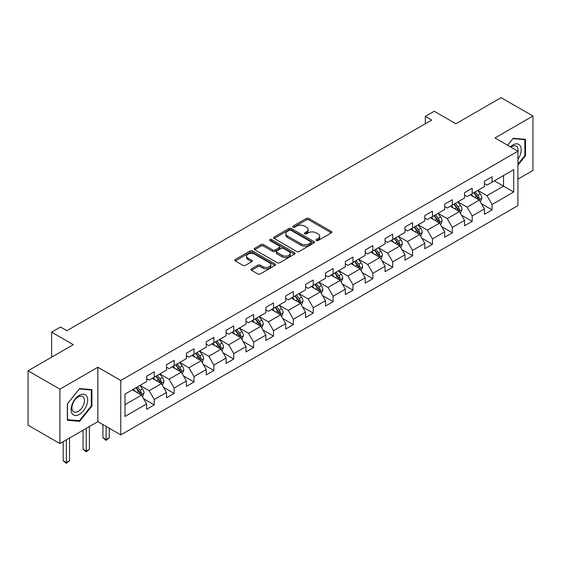 <?xml version="1.0" encoding="UTF-8"?>
<svg xmlns="http://www.w3.org/2000/svg" width="561" height="561" viewBox="0 0 561 561"><rect width="100%" height="100%" fill="white"/><g stroke="black" fill="none" stroke-linecap="round" stroke-linejoin="round"><path stroke-width="0.84" d="M316.327 240.557A1.234 0.715 0 0 0 318.08 240.557L331.362 232.892A1.767 1.024 0 0 0 331.881 232.17A1.767 1.024 0 0 0 331.362 231.448L308.859 218.453A1.767 1.024 0 0 0 306.355 218.453L293.073 226.125A1.234 0.715 0 0 0 292.709 226.63A1.234 0.715 0 0 0 293.073 227.135A1.234 0.715 0 0 0 294.827 227.135L296.545 226.139A5.659 3.268 0 0 1 304.546 226.139L306.418 227.226A5.659 3.268 0 0 1 308.073 229.533A5.659 3.268 0 0 1 306.418 231.847L304.7 232.836A1.234 0.715 0 0 0 304.335 233.341A1.234 0.715 0 0 0 304.7 233.846A1.234 0.715 0 0 0 306.453 233.846L308.171 232.857A5.659 3.268 0 0 1 316.173 232.857L318.045 233.937A5.659 3.268 0 0 1 319.707 236.244A5.659 3.268 0 0 1 318.045 238.558L316.327 239.547A1.234 0.715 0 0 0 315.962 240.052A1.234 0.715 0 0 0 316.327 240.557L316.327 239.547M251.468 268.838A1.767 1.024 0 0 0 250.956 269.56A1.767 1.024 0 0 0 251.468 270.283L257.787 273.929A1.767 1.024 0 0 0 260.283 273.929L275.037 265.409A1.767 1.024 0 0 0 275.556 264.687A1.767 1.024 0 0 0 275.037 263.965L252.534 250.97A1.767 1.024 0 0 0 250.031 250.97L235.283 259.491A1.767 1.024 0 0 0 234.764 260.213A1.767 1.024 0 0 0 235.283 260.935L242.906 265.339A1.767 1.024 0 0 0 245.409 265.339L251.721 261.692A1.767 1.024 0 0 0 252.24 260.97A1.767 1.024 0 0 0 251.721 260.248L247.941 258.067A4.726 2.728 0 0 1 246.552 256.132A4.726 2.728 0 0 1 249.477 253.614A4.726 2.728 0 0 1 254.631 254.203L269.441 262.758A4.726 2.728 0 0 1 270.83 264.687A4.726 2.728 0 0 1 267.906 267.211A4.726 2.728 0 0 1 262.751 266.615L260.283 265.192A1.767 1.024 0 0 0 257.787 265.192L251.468 268.838L251.468 270.283M517.922 179.134L532.95 170.46L532.95 116.043L501.106 97.656L455.89 123.764L434.235 111.26L425.322 116.408L431.69 120.082L66.899 330.695L60.532 327.021L51.612 332.168L51.612 357.168M59.894 389.159L59.894 443.576L97.852 421.662L97.852 367.245L59.894 389.159L28.05 370.772L73.267 344.664L51.612 332.168M97.852 367.245L120.776 380.477L517.922 151.19L517.922 205.607L120.776 434.901L120.776 380.477M532.95 116.043L494.991 137.957L517.922 151.19M296.664 251.475A1.767 1.024 0 0 0 299.167 251.475L313.922 242.962A1.767 1.024 0 0 0 314.44 242.24A1.767 1.024 0 0 0 313.922 241.518L291.418 228.523A1.767 1.024 0 0 0 288.915 228.523L274.161 237.044A1.767 1.024 0 0 0 273.642 237.766A1.767 1.024 0 0 0 274.161 238.488L296.664 251.475M270.346 240.83A1.234 0.715 0 0 1 271.601 241.006L271.601 239.533L294.476 252.738A1.767 1.024 0 0 1 294.995 253.46A1.767 1.024 0 0 1 294.476 254.182L279.729 262.702A1.767 1.024 0 0 1 277.225 262.702L254.722 249.708L261.033 246.09L261.033 244.617L254.722 248.264A1.767 1.024 0 0 0 254.203 248.986A1.767 1.024 0 0 0 254.722 249.708L254.722 248.264M261.033 246.09A1.767 1.024 0 0 1 263.537 246.09L263.537 244.617A1.767 1.024 0 0 0 261.033 244.617M263.537 244.617L272.66 249.89A1.767 1.024 0 0 0 275.163 249.89L279.35 247.471A1.767 1.024 0 0 0 279.869 246.749A1.767 1.024 0 0 0 279.35 246.027L269.848 240.543A1.234 0.715 0 0 1 269.49 240.038A1.234 0.715 0 0 1 270.248 239.379A1.234 0.715 0 0 1 271.601 239.533M59.894 443.576L28.05 425.189L28.05 370.772M143.637 398.752L154.275 404.895L154.275 399.53L166.505 392.469L166.505 397.833L174.148 393.422L174.148 388.058L186.371 380.996L186.371 386.361L194.015 381.95L194.015 376.585L206.245 369.524L206.245 374.895L213.888 370.477L213.888 365.113L226.111 358.051L226.111 363.423L233.755 359.005L233.755 353.64L245.984 346.579L245.984 351.95L253.628 347.54L253.628 342.168L265.851 335.106L265.851 340.478L273.495 336.067L273.495 330.695L285.724 323.634L285.724 329.005L293.368 324.595L293.368 319.223L305.591 312.161L305.591 317.533L313.234 313.122L313.234 307.751L325.464 300.696L325.464 306.061L333.108 301.65L333.108 296.278L345.331 289.224L345.331 294.588L352.974 290.177L352.974 284.806L365.204 277.751L365.204 283.116L372.848 278.705L372.848 273.34L385.07 266.279L385.07 271.643L392.714 267.232L392.714 261.868L404.944 254.806L404.944 260.171L412.587 255.76L412.587 250.395L424.81 243.334L424.81 248.705L432.454 244.287L432.454 238.923L444.684 231.861L444.684 237.233L452.327 232.815L452.327 227.45L464.55 220.389L464.55 225.76L472.194 221.35L472.194 215.978L484.423 208.916L484.423 214.288L492.067 209.877L492.067 204.506L513.715 192.002L513.715 169.646L503.526 175.53L503.526 186.119L513.715 192.002M154.275 404.895L146.631 409.306L146.631 403.941L124.977 416.437L124.977 394.081L146.631 381.585L146.631 376.214L154.275 371.803L154.275 377.174L166.505 370.113L166.505 364.741L174.148 360.33L174.148 365.702L186.371 358.64L186.371 353.269L194.015 348.858L194.015 354.229L206.245 347.168L206.245 341.796L213.888 337.385L213.888 342.757L226.111 335.695L226.111 330.331L233.755 325.913L233.755 331.285L245.984 324.223L245.984 318.858L253.628 314.44L253.628 319.812L265.851 312.75L265.851 307.386L273.495 302.975L273.495 308.34L285.724 301.278L285.724 295.913L293.368 291.503L293.368 296.867L305.591 289.806L305.591 284.441L313.234 280.03L313.234 285.395L325.464 278.34L325.464 272.969L333.108 268.558L333.108 273.922L345.331 266.868L345.331 261.496L352.974 257.085L352.974 262.45L365.204 255.395L365.204 250.024L372.848 245.613L372.848 250.984L385.07 243.923L385.07 238.551L392.714 234.14L392.714 239.512L404.944 232.45L404.944 227.079L412.587 222.668L412.587 228.039L424.81 220.978L424.81 215.613L432.454 211.195L432.454 216.567L444.684 209.505L444.684 204.141L452.327 199.723L452.327 205.095L464.55 198.033L464.55 192.668L472.194 188.251L472.194 193.622L484.423 186.561L484.423 181.196L492.067 176.785L492.067 182.15L513.715 169.646M152.234 378.345L161.407 383.64L149.177 390.701L140.012 385.407M146.631 378.64L149.177 380.113L154.275 377.174M149.177 390.701L154.275 399.53M161.407 383.64L166.505 392.469M172.108 366.873L181.28 372.167L169.05 379.229L159.878 373.935M166.505 367.167L169.05 368.64L174.148 365.702M169.05 379.229L174.148 388.058M181.28 372.167L186.371 380.996M191.974 355.408L201.147 360.702L188.917 367.757L179.751 362.462M186.371 355.695L188.917 357.168L194.015 354.229M188.917 367.757L194.015 376.585M201.147 360.702L206.245 369.524M211.848 343.935L221.02 349.23L208.79 356.284L199.618 350.99M206.245 344.23L208.79 345.695L213.888 342.757M208.79 356.284L213.888 365.113M221.02 349.23L226.111 358.051M231.714 332.463L240.886 337.757L228.657 344.812L219.491 339.517M226.111 332.757L228.657 334.223L233.755 331.285M228.657 344.812L233.755 353.64M240.886 337.757L245.984 346.579M251.587 320.99L260.76 326.285L248.53 333.346L239.358 328.052M245.984 321.285L248.53 322.75L253.628 319.812M248.53 333.346L253.628 342.168M260.76 326.285L265.851 335.106M271.454 309.518L280.626 314.812L268.396 321.874L259.231 316.579M265.851 309.812L268.396 311.285L273.495 308.34M268.396 321.874L273.495 330.695M280.626 314.812L285.724 323.634M291.327 298.045L300.5 303.34L288.27 310.401L279.098 305.107M285.724 298.34L288.27 299.812L293.368 296.867M288.27 310.401L293.368 319.223M300.5 303.34L305.591 312.161M311.194 286.573L320.366 291.867L308.136 298.929L298.971 293.634M305.591 286.867L308.136 288.34L313.234 285.395M308.136 298.929L313.234 307.751M320.366 291.867L325.464 300.696M331.067 275.1L340.239 280.395L328.01 287.456L318.837 282.162M325.464 275.395L328.01 276.868L333.108 273.922M328.01 287.456L333.108 296.278M340.239 280.395L345.331 289.224M350.934 263.628L360.106 268.922L347.876 275.984L338.711 270.69M345.331 263.922L347.876 265.395L352.974 262.45M347.876 275.984L352.974 284.806M360.106 268.922L365.204 277.751M370.807 252.155L379.979 257.45L367.75 264.512L358.577 259.217M365.204 252.45L367.75 253.923L372.848 250.984M367.75 264.512L372.848 273.34M379.979 257.45L385.07 266.279M390.673 240.683L399.846 245.984L387.616 253.039L378.451 247.745M385.07 240.978L387.616 242.45L392.714 239.512M387.616 253.039L392.714 261.868M399.846 245.984L404.944 254.806M410.547 229.218L419.719 234.512L407.489 241.567L398.317 236.272M404.944 229.505L407.489 230.978L412.587 228.039M407.489 241.567L412.587 250.395M419.719 234.512L424.81 243.334M430.413 217.745L439.586 223.04L427.356 230.094L418.19 224.8M424.81 218.04L427.356 219.505L432.454 216.567M427.356 230.094L432.454 238.923M439.586 223.04L444.684 231.861M450.287 206.273L459.459 211.567L447.229 218.629L438.057 213.327M444.684 206.567L447.229 208.033L452.327 205.095M447.229 218.629L452.327 227.45M459.459 211.567L464.55 220.389M470.153 194.8L479.325 200.095L467.096 207.156L457.93 201.862M464.55 195.095L467.096 196.567L472.194 193.622M467.096 207.156L472.194 215.978M479.325 200.095L484.423 208.916M494.353 180.824L503.526 186.119L486.969 195.684L477.797 190.389M484.423 183.622L486.969 185.095L492.067 182.15M486.969 195.684L492.067 204.506M97.852 421.662L120.776 434.901M425.322 116.408L425.322 123.764M124.977 404.677L141.54 395.112L132.368 389.818M141.54 395.112L146.631 403.941M481.429 203.734L492.067 209.877M461.556 215.207L472.194 221.35M441.689 226.679L452.327 232.815M421.816 238.152L432.454 244.287M401.949 249.624L412.587 255.76M382.076 261.096L392.714 267.232M362.21 272.562L372.848 278.705M342.336 284.034L352.974 290.177M322.47 295.507L333.108 301.65M302.596 306.979L313.234 313.122M282.73 318.452L293.368 324.595M262.857 329.924L273.495 336.067M242.99 341.397L253.628 347.54M223.117 352.869L233.755 359.005M203.25 364.341L213.888 370.477M183.377 375.814L194.015 381.95M163.51 387.286L174.148 393.422M517.922 165.172L525.496 155.748L525.496 139.359L513.21 138.258L507.6 145.236M67.341 420.259L79.634 421.36L91.927 406.066L91.927 389.678L79.634 388.577L67.341 403.871L67.341 420.259M524.865 155.376L525.496 155.748M91.289 405.701L91.927 406.066M78.337 420.61L79.634 421.36M316.825 240.732L318.045 240.031A5.659 3.268 0 0 0 319.707 237.717L319.707 236.244M308.073 229.533L308.073 231.006A5.659 3.268 0 0 1 306.418 233.313L305.198 234.021M331.341 232.906L308.859 219.926A1.767 1.024 0 0 0 306.355 219.926L293.564 227.31M313.894 242.976L291.418 229.996A1.767 1.024 0 0 0 288.915 229.996L274.189 238.495M310.794 242.745A1.234 0.715 0 0 0 311.159 242.24A1.234 0.715 0 0 0 310.794 241.735L291.04 230.326A1.234 0.715 0 0 0 289.294 230.326L287.477 231.377A5.659 3.268 0 0 0 285.822 233.685A5.659 3.268 0 0 0 287.477 235.992L300.984 243.79A5.659 3.268 0 0 0 308.985 243.79L310.794 242.745L310.794 244.217A1.234 0.715 0 0 0 311.159 243.712L311.159 242.24M285.822 233.685L285.822 235.157A5.659 3.268 0 0 0 287.477 237.464L287.477 235.992M310.794 244.217L308.985 245.262A5.659 3.268 0 0 1 300.984 245.262L287.477 237.464M263.537 246.09L272.66 251.363A1.767 1.024 0 0 0 275.163 251.363L279.35 248.944A1.767 1.024 0 0 0 279.869 248.221L279.869 246.749M271.601 241.006L294.455 254.196M282.134 255.36A4.726 2.728 0 0 0 287.288 255.949A4.726 2.728 0 0 0 290.205 253.425A4.726 2.728 0 0 0 288.824 251.496L283.6 248.481A1.767 1.024 0 0 0 281.103 248.481L276.917 250.9A1.767 1.024 0 0 0 276.398 251.623A1.767 1.024 0 0 0 276.917 252.345L282.134 255.36L282.134 256.826A4.726 2.728 0 0 0 287.288 257.422A4.726 2.728 0 0 0 290.205 254.897L290.205 253.425M276.398 251.623L276.398 253.095A1.767 1.024 0 0 0 276.917 253.817L276.917 252.345M282.134 256.826L276.917 253.817M270.83 264.687L270.83 266.159A4.726 2.728 0 0 1 267.906 268.684A4.726 2.728 0 0 1 262.751 268.088L260.283 266.664A1.767 1.024 0 0 0 257.787 266.664L251.496 270.297M246.552 256.132L246.552 257.604A4.726 2.728 0 0 0 247.941 259.533L247.941 258.067M251.721 260.248L251.721 261.692L247.941 259.533M275.037 263.965L275.037 265.409L252.534 252.443A1.767 1.024 0 0 0 250.031 252.443L235.304 260.949M480.335 201.834L481.85 198.019A4.776 2.756 -120 0 0 480.328 193.952L477.699 190.445M473.112 196.504L471.324 194.12M478.589 199.667L479.269 198.222A4.776 2.756 -120 0 0 477.902 195.354L475.279 191.841M474.08 192.535L476.997 196.427A2.433 1.403 60 0 1 477.439 197.163L479.269 198.222M473.75 192.725L476.373 196.238A4.776 2.756 60 0 1 477.741 199.106M517.922 159.282A11.711 6.76 120 0 0 520.124 155.145A11.711 6.76 120 0 0 519.395 144.78A11.711 6.76 120 0 0 510.419 146.863M524.072 139.233L524.865 139.682L524.865 155.565L517.922 164.198M507.628 145.25L512.95 138.623L524.865 139.682M517.922 151.814A8.864 5.119 120 0 0 516.225 146.155A8.864 5.119 120 0 0 510.931 147.157M79.382 414.383A11.711 6.76 120 0 0 87.663 400.042A11.711 6.76 120 0 0 79.382 395.26A11.711 6.76 120 0 0 71.1 409.6A11.711 6.76 120 0 0 79.382 414.383M78.217 411.388A8.864 5.119 120 0 0 84.01 403.576A8.864 5.119 120 0 0 82.649 396.473A8.864 5.119 120 0 0 78.217 396.915A8.864 5.119 120 0 0 72.425 404.726A8.864 5.119 120 0 0 73.786 411.83A8.864 5.119 120 0 0 78.217 411.388M67.474 403.759L79.382 388.941L91.289 390.007L91.289 405.883L79.382 420.701L67.474 419.635L67.474 403.759M90.503 389.551L91.289 390.007M460.462 213.306L461.976 209.491A4.776 2.756 -120 0 0 460.455 205.424L457.825 201.918M453.246 207.977L451.458 205.592M458.716 211.139L459.403 209.695A4.776 2.756 -120 0 0 458.035 206.827L455.406 203.313M454.207 204.008L457.124 207.9A2.433 1.403 60 0 1 457.566 208.636L459.403 209.695M453.877 204.197L456.507 207.703A4.776 2.756 60 0 1 457.874 210.578M440.595 224.779L442.11 220.964A4.776 2.756 -120 0 0 440.588 216.897L437.959 213.39M433.373 219.449L431.584 217.065M438.849 222.612L439.529 221.167A4.776 2.756 -120 0 0 438.162 218.299L435.539 214.786M434.34 215.48L437.257 219.372A2.433 1.403 60 0 1 437.699 220.108L439.529 221.167M434.011 215.669L436.633 219.176A4.776 2.756 60 0 1 438.001 222.051M420.722 236.251L422.237 232.436A4.776 2.756 -120 0 0 420.715 228.369L418.085 224.863M413.506 230.922L411.718 228.537M418.976 234.084L419.663 232.64A4.776 2.756 -120 0 0 418.296 229.765L415.666 226.258M414.467 226.946L417.384 230.844A2.433 1.403 60 0 1 417.826 231.581L419.663 232.64M414.137 227.142L416.767 230.648A4.776 2.756 60 0 1 418.134 233.523M400.856 247.724L402.37 243.909A4.776 2.756 -120 0 0 400.849 239.842L398.219 236.335M393.633 242.394L391.844 240.01M399.109 245.557L399.79 244.112A4.776 2.756 -120 0 0 398.422 241.237L395.8 237.731M394.6 238.418L397.518 242.317A2.433 1.403 60 0 1 397.959 243.053L399.79 244.112M394.271 238.614L396.893 242.121A4.776 2.756 60 0 1 398.261 244.996M380.982 259.196L382.497 255.381A4.776 2.756 -120 0 0 380.975 251.314L378.345 247.808M373.766 253.867L371.978 251.482M379.236 257.029L379.923 255.585A4.776 2.756 -120 0 0 378.556 252.709L375.926 249.203M374.727 249.89L377.644 253.782A2.433 1.403 60 0 1 378.086 254.526L379.923 255.585M374.397 250.087L377.027 253.593A4.776 2.756 60 0 1 378.395 256.468M361.116 270.668L362.63 266.854A4.776 2.756 -120 0 0 361.109 262.786L358.479 259.273M353.893 265.339L352.105 262.955M359.37 268.502L360.05 267.057A4.776 2.756 -120 0 0 358.682 264.182L356.06 260.676M354.861 261.363L357.778 265.255A2.433 1.403 60 0 1 358.22 265.998L360.05 267.057M354.531 261.559L357.154 265.065A4.776 2.756 60 0 1 358.521 267.934M341.242 282.141L342.757 278.319A4.776 2.756 -120 0 0 341.235 274.259L338.606 270.746M334.026 276.811L332.238 274.427M339.496 279.967L340.183 278.522A4.776 2.756 -120 0 0 338.816 275.654L336.186 272.148M334.987 272.835L337.904 276.727A2.433 1.403 60 0 1 338.346 277.471L340.183 278.522M334.658 273.025L337.287 276.538A4.776 2.756 60 0 1 338.655 279.406M321.376 293.613L322.891 289.792A4.776 2.756 -120 0 0 321.369 285.731L318.739 282.218M314.153 288.284L312.365 285.9M319.63 291.44L320.31 289.995A4.776 2.756 -120 0 0 318.943 287.127L316.32 283.621M315.121 284.308L318.038 288.2A2.433 1.403 60 0 1 318.48 288.943L320.31 289.995M314.791 284.497L317.414 288.01A4.776 2.756 60 0 1 318.781 290.879M301.502 305.086L303.017 301.264A4.776 2.756 -120 0 0 301.495 297.204L298.866 293.691M294.287 299.749L292.498 297.372M299.756 302.912L300.444 301.467A4.776 2.756 -120 0 0 299.076 298.599L296.446 295.086M295.247 295.78L298.164 299.672A2.433 1.403 60 0 1 298.606 300.408L300.444 301.467M294.918 295.97L297.547 299.483A4.776 2.756 60 0 1 298.915 302.351M281.636 316.551L283.151 312.736A4.776 2.756 -120 0 0 281.622 308.676L278.999 305.163M274.413 311.222L272.625 308.838M279.89 314.384L280.57 312.94A4.776 2.756 -120 0 0 279.203 310.072L276.58 306.558M275.381 307.253L278.298 311.145A2.433 1.403 60 0 1 278.74 311.881L280.57 312.94M275.051 307.442L277.674 310.955A4.776 2.756 60 0 1 279.041 313.823M261.763 328.024L263.277 324.209A4.776 2.756 -120 0 0 261.756 320.142L259.126 316.635M254.547 322.694L252.759 320.31M260.016 325.857L260.704 324.412A4.776 2.756 -120 0 0 259.336 321.544L256.707 318.031M255.507 318.725L258.425 322.617A2.433 1.403 60 0 1 258.866 323.353L260.704 324.412M255.178 318.914L257.808 322.428A4.776 2.756 60 0 1 259.175 325.296M241.896 339.496L243.411 335.681A4.776 2.756 -120 0 0 241.882 331.614L239.259 328.108M234.673 334.167L232.885 331.782M240.15 337.329L240.83 335.885A4.776 2.756 -120 0 0 239.463 333.017L236.833 329.503M235.641 330.198L238.558 334.09A2.433 1.403 60 0 1 239 334.826L240.83 335.885M235.311 330.387L237.934 333.893A4.776 2.756 60 0 1 239.302 336.768M222.023 350.969L223.537 347.154A4.776 2.756 -120 0 0 222.016 343.087L219.386 339.58M214.807 345.639L213.019 343.255M220.277 348.802L220.964 347.357A4.776 2.756 -120 0 0 219.596 344.489L216.967 340.976M215.768 341.67L218.685 345.562A2.433 1.403 60 0 1 219.127 346.298L220.964 347.357M215.438 341.859L218.068 345.366A4.776 2.756 60 0 1 219.435 348.241M202.156 362.441L203.671 358.626A4.776 2.756 -120 0 0 202.142 354.559L199.52 351.053M194.933 357.112L193.145 354.727M200.41 360.274L201.09 358.83A4.776 2.756 -120 0 0 199.723 355.955L197.093 352.448M195.901 353.135L198.818 357.034A2.433 1.403 60 0 1 199.26 357.771L201.09 358.83M195.572 353.332L198.194 356.838A4.776 2.756 60 0 1 199.562 359.713M182.283 373.914L183.798 370.099A4.776 2.756 -120 0 0 182.276 366.031L179.646 362.525M175.067 368.584L173.279 366.2M180.537 371.747L181.224 370.302A4.776 2.756 -120 0 0 179.857 367.427L177.227 363.921M176.028 364.608L178.945 368.507A2.433 1.403 60 0 1 179.387 369.243L181.224 370.302M175.698 364.804L178.328 368.311A4.776 2.756 60 0 1 179.695 371.186M106.106 426.43L106.106 439.593L109.29 437.755L109.29 428.267M109.29 437.755L106.106 440.399L102.915 437.755L102.915 424.586M102.915 437.755L106.106 439.593L106.106 440.399M162.417 385.386L163.931 381.571A4.776 2.756 -120 0 0 162.402 377.504L159.78 373.998M155.194 380.056L153.405 377.672M160.67 383.219L161.351 381.775A4.776 2.756 -120 0 0 159.983 378.899L157.353 375.393M156.161 376.08L159.079 379.972A2.433 1.403 60 0 1 159.52 380.716L161.351 381.775M155.832 376.277L158.454 379.783A4.776 2.756 60 0 1 159.822 382.658M86.233 428.366L86.233 451.065L89.416 449.228L89.416 426.528M89.416 449.228L86.233 451.871L83.049 449.228L83.049 430.21M83.049 449.228L86.233 451.065L86.233 451.871M142.543 396.858L144.058 393.044A4.776 2.756 -120 0 0 142.536 388.976L139.906 385.463M135.327 391.529L133.539 389.145M140.797 394.685L141.484 393.247A4.776 2.756 -120 0 0 140.117 390.372L137.487 386.866M136.288 387.553L139.205 391.445A2.433 1.403 60 0 1 139.647 392.188L141.484 393.247M135.958 387.749L138.588 391.255A4.776 2.756 60 0 1 139.955 394.124M66.366 439.838L66.366 462.537L69.55 460.693L69.55 438.001M69.55 460.693L66.366 463.344L63.176 460.693L63.176 441.675M63.176 460.693L66.366 462.537L66.366 463.344M318.045 240.031L318.045 238.558M304.7 233.846L304.7 232.836M306.418 233.313L306.418 231.847M293.073 227.135L293.073 226.125M306.355 219.926L306.355 218.453M308.859 219.926L308.859 218.453M331.362 232.892L331.362 231.448M274.161 238.488L274.161 237.044M288.915 229.996L288.915 228.523M291.418 229.996L291.418 228.523M313.922 242.962L313.922 241.518M300.984 245.262L300.984 243.79M308.985 245.262L308.985 243.79M272.66 251.363L272.66 249.89M275.163 251.363L275.163 249.89M279.35 248.944L279.35 247.471M294.476 254.182L294.476 252.738M257.787 266.664L257.787 265.192M260.283 266.664L260.283 265.192M262.751 268.088L262.751 266.615M235.283 260.935L235.283 259.491M250.031 252.443L250.031 250.97M252.534 252.443L252.534 250.97M478.856 199.821L481.815 198.11M477.902 195.354L480.328 193.952M474.508 197.311L476.373 196.238M458.982 211.294L461.948 209.583M458.035 206.827L460.455 205.424M454.641 208.783L456.507 207.703M439.116 222.766L442.075 221.055M438.162 218.299L440.588 216.897M434.768 220.256L436.633 219.176M419.242 234.239L422.209 232.527M418.296 229.765L420.715 228.369M414.902 231.728L416.767 230.648M399.376 245.711L402.335 244M398.422 241.237L400.849 239.842M395.028 243.201L396.893 242.121M379.502 257.183L382.469 255.472M378.556 252.709L380.975 251.314M375.162 254.673L377.027 253.593M359.636 268.656L362.595 266.945M358.682 264.182L361.109 262.786M355.288 266.145L357.154 265.065M339.763 280.121L342.729 278.417M338.816 275.654L341.235 274.259M335.422 277.618L337.287 276.538M319.896 291.594L322.856 289.89M318.943 287.127L321.369 285.731M315.548 289.09L317.414 288.01M300.023 303.066L302.989 301.355M299.076 298.599L301.495 297.204M295.682 300.556L297.547 299.483M280.156 314.539L283.116 312.828M279.203 310.072L281.622 308.676M275.809 312.028L277.674 310.955M260.283 326.011L263.249 324.3M259.336 321.544L261.756 320.142M255.942 323.501L257.808 322.428M240.417 337.484L243.376 335.773M239.463 333.017L241.882 331.614M236.069 334.973L237.934 333.893M220.543 348.956L223.509 347.245M219.596 344.489L222.016 343.087M216.202 346.446L218.068 345.366M200.677 360.428L203.636 358.717M199.723 355.955L202.142 354.559M196.329 357.918L198.194 356.838M180.803 371.901L183.77 370.19M179.857 367.427L182.276 366.031M176.463 369.39L178.328 368.311M160.937 383.373L163.896 381.662M159.983 378.899L162.402 377.504M156.589 380.863L158.454 379.783M141.063 394.846L144.03 393.135M140.117 390.372L142.536 388.976M136.723 392.335L138.588 391.255"/></g></svg>
